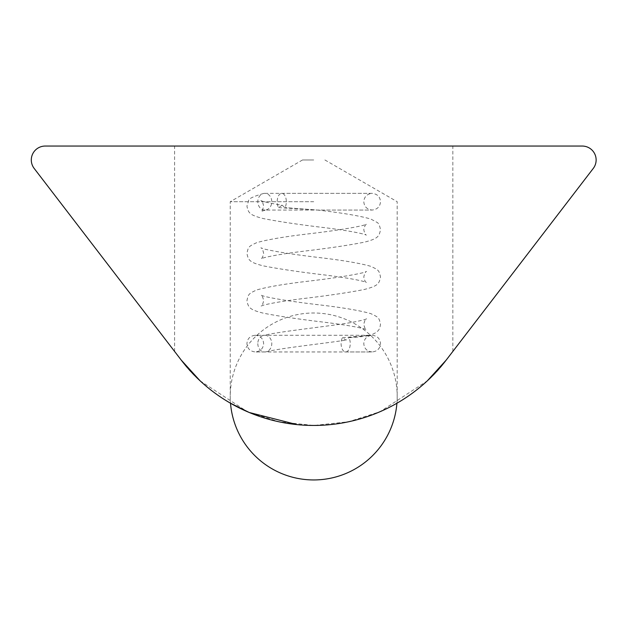 <?xml version="1.0" encoding="UTF-8"?>
<svg xmlns="http://www.w3.org/2000/svg" width="626" height="626" viewBox="0 0 626 626"><rect width="100%" height="100%" fill="white"/><g stroke="black" fill="none" stroke-linecap="round" stroke-linejoin="round"><path stroke-width="0.47" stroke-dasharray="3.13 2.35" d="M181.266 360.13C172.4 348.572 172.4 348.572 181.266 360.13A166.946 166.946 0 0 0 446.166 360.13C429.068 384.826 379.129 426.314 313.72 425.445C248.068 426.267 198.387 384.763 181.266 360.13L34.172 168.433A13.913 13.913 0 0 1 45.213 146.054L582.219 146.054A13.913 13.913 0 0 1 593.26 168.433L446.166 360.13C455.032 348.572 455.032 348.572 446.166 360.13M200.109 380.827L247.317 411.673L278.82 421.76L313.72 425.445L297.147 424.624M313.72 146.054L174.599 146.054L313.72 146.054M313.72 201.705L230.243 201.705L313.72 201.705M313.72 159.966L302.538 159.966L313.72 159.966M313.72 425.445C268.077 426.283 229.797 403.081 230.243 403.081C229.781 403.034 268.038 426.306 313.72 425.445C359.308 426.306 397.666 403.058 397.189 403.081C397.674 403.074 359.16 426.329 313.72 425.445C359.308 426.306 397.666 403.058 397.189 403.081C397.674 403.074 359.16 426.329 313.72 425.445L348.533 421.775L380.076 411.697L427.323 380.835M342.453 337.696L369.254 335.395C366.672 336.201 359.887 336.968 348.901 337.696A8.349 4.562 -90 0 1 350.239 343.604A8.349 4.562 -90 0 1 345.677 351.953A8.349 4.562 -90 0 1 341.107 343.604A8.349 4.562 -90 0 1 342.453 337.696L346.037 340.106L348.901 337.696L368.636 335.262M257.81 343.604A8.349 6.988 -90 0 0 264.798 351.953A8.349 6.988 -90 0 0 266.12 351.804A8.349 6.988 -90 0 0 271.786 343.604A8.349 6.988 -90 0 0 264.798 335.262A8.349 6.988 -90 0 0 263.546 335.395A8.349 6.988 -90 0 0 257.81 343.604M282.123 205.211L278.539 207.613A8.349 4.562 -90 0 1 277.193 201.705A8.349 4.562 -90 0 1 281.763 193.356A8.349 4.562 -90 0 1 286.325 201.705A8.349 4.562 -90 0 1 284.979 207.613L282.123 205.211C269.477 203.137 262.38 201.572 260.831 200.516C261.965 200.711 262.897 202.566 263.632 206.087C262.897 209.483 262.028 211.275 261.026 211.463L266.12 209.898A8.349 6.988 90 0 1 264.798 210.046A8.349 6.988 90 0 1 257.81 201.705A8.349 6.988 90 0 1 263.546 193.489A8.349 6.988 90 0 1 264.798 193.356A8.349 6.988 90 0 1 271.786 201.705A8.349 6.988 90 0 1 266.12 209.898M278.539 207.613L315.441 209.913L284.979 207.613L317.46 210.046M396.915 403.238A83.469 83.469 0 0 0 313.72 313A83.469 83.469 0 0 0 230.517 403.246M174.599 351.436L174.599 146.054M302.538 159.966L230.243 201.705L230.243 403.081M324.902 159.966L397.189 201.705L397.189 403.081M452.841 351.436L452.841 146.054M345.677 351.953L372.149 351.953C377.314 351.366 380.092 348.58 380.498 343.604C380.092 338.627 377.314 335.849 372.149 335.262L255.283 335.262C250.126 335.849 247.34 338.627 246.941 343.604C247.34 348.58 250.126 351.366 255.283 351.953L372.149 351.953C366.985 351.366 364.207 348.58 363.8 343.604C364.207 338.627 366.985 335.849 372.149 335.262L368.55 335.262M264.798 351.953L255.283 351.953C260.447 351.366 263.233 348.58 263.632 343.604C263.233 338.627 260.447 335.849 255.283 335.262L264.798 335.262M281.763 193.356L372.149 193.356C377.314 193.943 380.092 196.728 380.498 201.705C380.092 206.682 377.314 209.46 372.149 210.046L317.249 210.046M264.798 193.356L372.149 193.356C366.985 193.943 364.207 196.728 363.8 201.705C364.207 206.682 366.985 209.46 372.149 210.046L264.798 210.046M317.249 210.023C341.796 212.832 359.645 215.837 370.78 219.022L376.962 222.332C378.542 223.075 379.724 225.54 380.498 229.742C379.137 236.581 377.94 238.725 364.027 242.246C348.103 245.361 327.39 248.42 301.896 251.417C283.781 253.726 270.917 255.901 263.303 257.928L261.026 258.765C262.028 258.577 262.897 256.785 263.632 253.389C262.943 249.93 262.004 248.076 260.831 247.818L264.352 249.046C275.534 251.668 292.952 254.399 316.623 257.247C341.381 260.08 359.41 263.092 370.694 266.293C378.933 270.135 379.059 270.362 380.498 277.036C379.137 283.883 377.94 286.027 364.027 289.541C348.103 292.663 327.39 295.715 301.896 298.719C283.781 301.028 270.917 303.195 263.303 305.23L261.026 306.067C262.028 305.879 262.897 304.087 263.632 300.691C262.943 297.233 262.004 295.378 260.831 295.12L264.352 296.348C275.534 298.97 292.952 301.701 316.623 304.541C341.381 307.382 359.41 310.394 370.694 313.595C378.933 317.437 379.059 317.664 380.498 324.338C379.81 327.288 380.671 332.054 368.933 335.544M263.546 193.489C253.24 196.431 248.256 198.865 248.585 200.79L246.941 206.087C248.295 212.926 249.492 215.078 263.413 218.591C279.337 221.706 300.042 224.765 325.536 227.77C343.651 230.078 356.515 232.246 364.129 234.28L366.406 235.11C365.404 234.922 364.535 233.13 363.8 229.742C364.496 226.283 365.428 224.421 366.609 224.171L363.08 225.399C351.906 228.013 334.48 230.751 310.809 233.592C286.051 236.425 268.03 239.445 256.738 242.645C248.499 246.48 248.373 246.707 246.941 253.389C248.295 260.228 249.492 262.38 263.413 265.894C279.337 269.008 300.042 272.067 325.536 275.072C343.651 277.381 356.515 279.548 364.129 281.583L366.406 282.412C365.404 282.224 364.535 280.432 363.8 277.036C364.496 273.585 365.428 271.723 366.609 271.473L363.08 272.693C351.906 275.315 334.48 278.046 310.809 280.894C286.051 283.727 268.03 286.747 256.738 289.94C248.499 293.782 248.373 294.009 246.941 300.691C248.295 307.53 249.492 309.682 263.413 313.196C279.337 316.31 300.042 319.37 325.536 322.374C343.651 324.683 356.515 326.85 364.129 328.885L366.406 329.714C365.404 329.526 364.535 327.734 363.8 324.338C364.496 320.88 365.428 319.025 366.609 318.775C365.772 319.416 361.39 320.535 353.455 322.124C329.284 326.436 282.78 330.919 263.546 335.395M266.12 351.804C281.426 348.017 320.269 343.995 346.037 340.106"/><path stroke-width="0.94" d="M427.323 380.835L446.166 360.13L593.26 168.433A13.913 13.913 0 0 0 582.219 146.054L45.213 146.054A13.913 13.913 0 0 0 34.172 168.433L181.266 360.13C172.4 348.572 172.4 348.572 181.266 360.13L200.109 380.827M297.147 424.624L249.195 412.479L230.243 403.081M181.266 360.13A166.946 166.946 0 0 0 446.166 360.13C455.032 348.572 455.032 348.572 446.166 360.13M230.517 403.246A83.469 83.469 0 0 0 313.72 479.946A83.469 83.469 0 0 0 396.915 403.238"/></g></svg>
